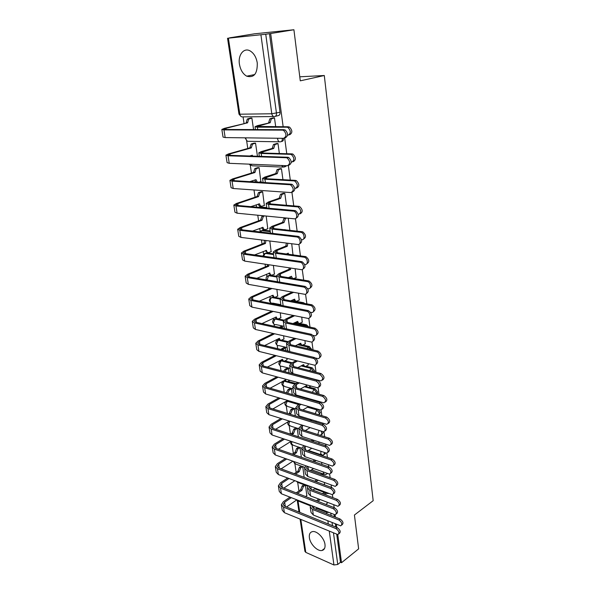 <?xml version="1.0" encoding="UTF-8"?>
<svg xmlns="http://www.w3.org/2000/svg" width="595" height="595" viewBox="0 0 595 595"><rect width="100%" height="100%" fill="white"/><g stroke="black" fill="none" stroke-linecap="round" stroke-linejoin="round"><path stroke-width="0.89" d="M239.435 64.2C240.469 69.972 242.894 73.959 246.724 76.182C253.998 78.116 257.509 73.706 257.263 62.951C256.289 57.254 253.924 53.26 250.183 50.947C243.913 47.213 237.829 54.948 239.435 64.2M309.385 537.739C310.121 544.038 317.477 551.565 321.94 550.494C324.342 549.906 325.361 547.891 324.989 544.455C324.305 538.163 316.979 530.643 312.554 531.595C310.032 532.153 308.976 534.198 309.385 537.739M281.271 141.573L281.636 141.469C282.989 141.312 283.622 140.264 283.54 138.323M284.856 166.845L286.671 165.722M314.807 371.964L314.807 371.094L312.263 367.836L311.17 368.446L313.714 371.682M317.232 393.704L317.618 392.001L315.09 388.751L314.011 389.375L316.54 392.633L316.533 393.511M319.121 414.551L320.37 412.514L318.161 409.382M321.865 434.618L323.078 432.654L322.795 431.65M324.572 454.327L325.755 453.018M327.191 473.724L327.6 473.605M283.161 126.787L270.673 33.521L293.915 29.75L254.444 33.818L231.224 37.582M243.072 116.888L244.039 123.366M246.635 140.762L247.788 148.475M250.302 165.276L251.462 173.078M252.607 180.754L252.771 181.832M253.991 189.976L255.069 197.205M256.2 204.799L256.557 207.157M257.761 215.226L258.602 220.849M259.725 228.376L260.179 231.44M261.45 239.949L262.068 244.047M263.176 251.499L263.578 254.169M265.072 264.18L265.459 266.791M266.567 274.176L266.91 276.474M268.62 287.913L268.799 289.111M269.892 296.422L270.175 298.355M270.837 302.766L270.933 303.398M273.15 318.251L273.388 319.827M274.042 324.208L274.347 326.268M276.348 339.671L276.534 340.905M277.181 345.249L277.694 348.685M279.494 360.696L279.628 361.596M279.91 361.358L281.048 360.853C278.393 362.214 278.14 363.902 280.282 365.918L280.981 370.678M282.573 381.336L282.662 381.916M282.923 381.693L283.993 381.187C281.435 382.563 281.204 384.229 283.294 386.2L284.202 392.239M286.277 406.147L287.363 413.391M289.207 425.737L290.464 434.149M292.078 444.986L293.342 453.442M294.904 463.892L296.169 472.37M297.686 482.478L298.95 490.964M293.915 29.75L300.282 80.831L324.297 75.513L373.177 500.7L354.419 515.025L358.636 548.865L341.523 562.714L337.759 534.607M336.8 527.475L336.383 524.366M335.424 517.159L335.111 514.831M334.145 507.632L333.78 504.887M332.806 497.621L332.412 494.668M331.437 487.409L331.125 485.044M330.143 477.711L329.66 474.118M328.678 466.8L328.418 464.821M327.421 457.421L326.856 453.167M325.867 445.781L325.658 444.212M324.654 436.745L323.992 431.799M322.996 424.347L322.84 423.201M321.836 415.674L321.077 410M320.073 402.48L319.976 401.781M318.957 394.18L318.102 387.769M316.027 372.269L315.06 365.085M313.037 349.927L311.966 341.932M309.98 327.124L308.798 318.295M306.871 303.867L305.57 294.168M303.688 280.126L302.267 269.52M300.445 255.895L298.898 244.352M297.136 231.158L295.455 218.633M293.752 205.892L291.937 192.356M290.3 180.092L288.344 165.492M286.768 153.726L284.67 138.025M231.217 37.522L228.383 38.169L265.749 34.242L276.459 113.147C276.593 115.192 275.968 116.323 274.578 116.546C273.142 116.694 272.22 115.772 271.796 113.764L260.93 34.882M270.673 33.521L265.749 34.242M341.523 562.714L340.489 562.26L337.759 564.469L333.936 564.982L305.785 552.383L304.938 551.364L300.088 519.182M304.142 477.242L302.743 466.592M324.543 484.776L324.401 482.575M295.336 415.846L294.309 408.81L292.8 408.497M292.227 394.53L291.401 388.87L289.884 388.587M289.051 372.797L288.434 368.565L286.909 368.305M286.969 359.811L286.946 358.346M308.128 365.107L308.121 363.605M285.823 350.641L285.421 347.889L283.882 347.659M283.919 338.979L283.659 335.811M305.213 343.843L304.967 340.608M282.521 328.038L282.342 326.826L280.803 326.625M280.818 317.752L280.305 312.829M302.238 322.17L301.762 317.142M277.649 296.124L276.883 289.371M299.203 300.088L298.482 293.179M274.421 274.094L273.388 265.437M296.109 277.567L295.127 268.717M271.127 251.633L269.818 240.997M292.948 254.615L291.714 243.734M267.772 228.74L266.181 216.052M264.344 205.401L262.633 191.754L261.034 191.754M286.448 205.275L284.812 193.345L283.131 193.345M260.841 181.609L259.123 167.678L257.509 167.716M282.945 179.668L281.442 168.69L279.747 168.735M279.36 153.51L277.999 143.529L276.288 143.611M257.457 156.247L255.538 143.112L253.916 143.194M258.58 207.305L259.665 206.926L266.761 207.558M261.793 230.689L263.094 230.101L270.152 230.905M265.154 253.403L266.463 252.838L273.477 253.812M268.434 275.701L269.766 275.143L276.734 276.273M271.647 297.589L273.008 297.031L280.067 298.34M291.416 300.453L303.45 302.684L302.624 303.078L303.465 302.684L304.848 303.487M278.073 318.913L283.979 320.14M295.127 322.46L297.463 322.944M299.493 323.368L306.44 324.818L305.324 325.383L306.968 326.491M281.584 340.132L288.069 341.627M298.683 344.066L300.058 344.386M302.877 345.033L309.378 346.528L308.27 347.116L310.56 349.347M284.856 360.934L292.16 362.779M302.096 365.278L302.796 365.456M306.016 366.267L312.263 367.836M288.01 381.358L296.072 383.559M309.043 387.1L315.09 388.751M299.776 76.8L324.297 75.513M306.827 495.635L305.473 485.297M327.109 503.496L327.101 502.306M275.708 126.78L274.481 117.847L272.763 117.974M326.112 495.085L325.822 492.972M323.405 475.286L323.219 473.932M321.917 464.435L321.65 462.471M320.646 455.115L320.579 454.632M319.061 443.543L318.846 441.981M316.146 422.242L315.99 421.104M313.171 400.509L313.074 399.818M289.877 230.354L288.218 218.209M253.559 129.576L251.878 118.055L250.25 118.182M273.722 319.545L274.801 319.076M308.664 326.848L306.44 324.818M278.906 339.567L277.895 340.169M311.929 349.667L309.378 346.528M281.799 360.28L280.944 360.875M284.693 380.614L283.934 381.202M287.563 400.591L286.872 401.171M269.476 33.64L280.037 112.247C280.163 114.285 279.538 115.415 278.14 115.631L275.299 116.36M340.489 562.26L336.748 534.399M335.759 527.051L335.342 523.942M334.375 516.743L334.093 514.638M301.382 457.265L299.977 447.641M298.385 436.752L297.165 428.4M310.278 507.304L311.014 512.407L313.342 515.032L340.69 525.854C342.541 524.284 341.947 522.321 338.89 519.963L340.124 519.033C343.174 521.384 343.769 523.347 341.917 524.916L341.701 525.08M318.801 499.101L316.473 500.759M325.599 492.891L323.769 494.192L322.423 493.679L324.253 492.377M317.819 501.288L320.147 499.622M315.35 509.171L317.098 507.907M327.25 503.392L325.852 504.411M340.124 519.033L313.773 508.546L312.04 506.613L312.152 505.951M310.642 505.356L310.203 506.836L312.539 509.439L338.89 519.963M281.442 505.162L282.253 510.242L284.388 512.667L337.863 534.6C339.723 533.023 339.105 531.038 336.026 528.635L337.283 527.676C340.362 530.071 340.98 532.056 339.12 533.633L338.882 533.812M305.25 485.215L303.42 486.479L301.94 490.287L300.646 489.797L296.176 492.876M337.283 527.676L284.774 506.256L283.183 504.463L284.648 502.217L291.245 497.673M297.47 493.374L301.94 490.287M286.567 506.985L296.786 499.867M305.562 496.52L306.968 495.546M289.951 497.16L283.354 501.697L281.375 504.724L283.51 507.133L336.026 528.635M300.646 489.797L302.126 485.989L303.42 486.479M303.956 484.732L302.126 485.989M307.496 488.168L308.255 493.389L310.59 495.933L338.02 506.315C339.99 504.731 339.418 502.738 336.294 500.328L337.543 499.413C340.66 501.816 341.233 503.809 339.262 505.393L339.12 505.497M316.726 479.763L314.629 481.206M320.541 474.26L321.769 473.412M323.13 473.903L321.895 474.743M315.99 481.705L318.087 480.262M312.881 490.064L315.238 488.421M337.543 499.413L311.021 489.358L309.281 487.491L309.675 486.323M308.255 485.788L307.429 487.721L309.764 490.235L336.294 500.328M304.67 468.689L305.443 474.029L307.779 476.476L335.297 486.398C337.387 484.806 336.837 482.783 333.646 480.314L334.911 479.429C338.101 481.883 338.652 483.906 336.554 485.505L336.487 485.55M314.681 460.054L312.851 461.274M318.712 454.461L319.173 454.156M320.541 454.617L320.073 454.922M314.22 461.75L316.049 460.53M310.382 470.6L313.431 468.555M334.911 479.429L308.21 469.819L306.47 468.02L307.347 466.383M305.964 465.892L304.603 468.25L306.946 470.675L333.646 480.314M278.445 486.241L279.263 491.425L281.405 493.776L335.126 514.831C337.105 513.24 336.517 511.217 333.356 508.762L334.628 507.825C337.782 510.272 338.377 512.295 336.398 513.879L336.235 513.998M302.654 466.562L300.683 467.871L299.188 471.701L297.894 471.225L294.213 473.672M334.628 507.825L281.792 487.283L280.2 485.55L281.688 483.363L288.954 478.521M295.514 474.148L299.188 471.701M283.867 488.086L294.8 480.723M287.653 478.03L280.386 482.865L278.378 485.818L280.513 488.138L333.356 508.762M297.894 471.225L299.382 467.402L300.683 467.871M301.353 466.093L299.382 467.402M275.388 466.971L276.229 472.274L278.363 474.542L332.33 494.676C334.435 493.077 333.869 491.024 330.634 488.51L331.921 487.588C335.156 490.102 335.721 492.154 333.617 493.753L333.535 493.805M299.94 447.626L297.902 448.935L296.392 452.78L295.083 452.326L292.316 454.104M331.921 487.588L278.757 467.96L277.158 466.294L278.676 464.167L286.686 459.02M293.625 454.558L296.392 452.78M281.145 468.845L292.866 461.222M285.377 458.552L277.367 463.691L275.321 466.562L277.463 468.801L330.634 488.51M295.083 452.326L296.593 448.489L297.902 448.935M298.63 447.187L296.593 448.489M301.791 448.846L302.58 454.305L304.923 456.663L332.516 466.108C334.74 464.509 334.219 462.449 330.946 459.92L332.226 459.057C335.491 461.564 336.019 463.617 333.802 465.231M312.687 439.973L311.155 440.947M303.814 445.648L301.725 448.422L304.067 450.75L330.946 459.92M332.226 459.057L305.354 449.924L303.606 448.191L305.19 446.109M312.531 441.401L314.056 440.419M307.875 450.779L311.698 448.295M298.854 428.631L299.664 434.224L302.015 436.477L329.675 445.424C332.04 443.818 331.541 441.721 328.195 439.132L329.489 438.292C332.798 440.806 333.319 442.903 331.043 444.569M311.423 419.706L311.483 420.315L309.571 420.219M301.754 425.023L298.794 428.229L301.144 430.453L328.195 439.132M310.099 419.891L310.04 419.282M329.489 438.292L302.446 429.649L300.698 427.991L303.138 425.462M310.954 420.643L311.483 420.315M305.361 430.579L310.069 427.641M295.864 408.044L296.697 413.756L299.047 415.912L326.781 424.339C329.28 422.725 328.812 420.598 325.383 417.943L326.7 417.125C330.061 419.654 330.575 421.781 328.224 423.506M310.025 407.426L308.396 406.668M299.776 403.99L297.827 405.136L295.804 407.649L298.162 409.777L325.383 417.943M307.206 398.806L307.265 398.159M308.656 398.561L308.597 399.208M326.7 417.125L299.478 408.996L297.723 407.411L299.218 405.552L301.167 404.399M302.833 409.992L308.56 406.571M309.705 406.906L311.46 407.82L311.966 407.568M272.272 447.351L273.135 452.773L275.277 454.952L329.474 474.133C331.713 472.527 331.177 470.437 327.86 467.863L329.169 466.963C332.479 469.537 333.014 471.619 330.783 473.226M297.136 428.385L295.068 429.664L293.543 433.524L292.227 433.093L290.501 434.164M329.169 466.963L275.663 448.288L274.064 446.689L275.611 444.629L284.462 439.147M291.818 434.595L293.543 433.524M278.408 449.247L291.014 441.349M283.146 438.708L274.295 444.175L272.213 446.957L274.355 449.106L327.86 467.863M292.227 433.093L293.752 429.24L295.068 429.664M295.819 427.969L293.752 429.24M269.104 427.374L269.981 432.915L272.123 435.005L326.558 453.182C328.938 451.575 328.425 449.448 325.034 446.808L326.358 445.938C329.719 448.518 330.247 450.638 327.949 452.304M294.287 408.802L292.182 410.044L290.643 413.927L288.791 413.83M326.358 445.938L272.517 428.251L270.918 426.719L272.488 424.726L282.29 418.895M290.115 414.239L290.643 413.927M275.649 429.285L289.259 421.089M280.966 418.478L271.164 424.295L269.044 426.987L271.186 429.047L325.034 446.808M289.319 413.518L290.858 409.643L292.182 410.044M292.963 408.408L290.858 409.643M265.876 407.017L266.768 412.685L268.918 414.685L323.583 431.821C326.105 430.215 325.629 428.05 322.148 425.343L323.494 424.495C326.9 427.084 327.421 429.248 325.056 430.973M291.379 388.862L289.252 390.075L287.63 393.221M323.494 424.495L269.304 407.843L267.705 406.385L269.304 404.451L280.193 398.248M272.889 408.944L287.63 400.428M288.791 400.77L290.553 401.677L291.059 401.432M289.14 401.313L287.511 400.495M278.862 397.854L267.973 404.05L265.816 406.653L267.958 408.616L322.148 425.343M286.299 392.834L287.921 389.695L289.252 390.075M290.048 388.49L287.921 389.695M292.814 387.055L293.67 392.908L296.02 394.961L323.821 402.837C326.469 401.223 326.038 399.059 322.527 396.337L323.858 395.541C327.272 398.085 327.771 400.249 325.353 402.034M300.319 389.011L306.663 385.597C306.946 386.981 307.622 387.538 308.708 387.263L310.865 386.051M307.221 386.906L305.503 386.043M297.894 382.533L294.822 384.266L292.762 386.683L295.12 388.699L322.527 396.337M323.858 395.541L296.459 387.94L294.696 386.438L296.221 384.645L299.292 382.912M262.581 386.281L263.503 392.083L265.653 393.979L320.541 410.037C323.211 408.423 322.765 406.229 319.21 403.447L320.571 402.629C324.03 405.232 324.543 407.426 322.096 409.211M270.13 388.223L285.607 379.87C285.897 381.231 286.589 381.782 287.675 381.514L289.832 380.346M288.419 368.558L286.262 369.733L284.812 371.682M320.571 402.629L266.039 387.048L264.44 385.664L266.069 383.805L278.192 377.185M286.21 381.194L284.492 380.272M276.853 376.828L264.73 383.425L262.529 385.932L264.678 387.799L319.21 403.447M283.473 371.332L284.923 369.383L286.262 369.733M287.08 368.216L284.923 369.383M289.713 365.665L290.583 371.652L292.941 373.601L320.802 380.904C323.598 379.298 323.197 377.096 319.604 374.3L320.958 373.534C324.424 376.1 324.915 378.301 322.416 380.138M297.82 367.621L303.748 364.601C304.045 366.059 304.766 366.632 305.897 366.319L308.307 365.003M304.372 366.007L302.55 365.033M296.146 360.63L291.751 362.995L289.661 365.315L292.019 367.219L319.604 374.3M320.958 373.534L293.372 366.483L291.617 365.07L293.164 363.344L297.552 360.979M259.227 365.159L260.171 371.087L262.321 372.887L317.44 387.806C320.259 386.2 319.85 383.961 316.205 381.105L317.589 380.317C321.107 382.935 321.605 385.173 319.076 387.018M267.378 367.093L282.566 359.291C282.878 360.719 283.599 361.284 284.737 360.987L287.147 359.722M285.407 347.882L282.335 349.8M317.589 380.317L262.707 365.865L261.108 364.549L262.767 362.772L276.325 355.706M283.227 360.696L281.42 359.678M274.979 355.371L261.421 362.422L259.175 364.824L261.324 366.587L316.205 381.105M280.981 349.481L281.866 348.7L283.213 349.02M284.06 347.562L281.866 348.7M315.581 358.026L317.723 358.532C321.032 359.194 319.939 352.433 316.629 351.824L317.998 351.08C321.523 353.668 321.999 355.907 319.411 357.811M295.351 345.807L300.772 343.203C301.1 344.736 301.851 345.323 303.041 344.974L305.399 343.739M301.464 344.706L299.553 343.613M294.57 338.272L288.627 341.314L286.5 343.531L288.865 345.323L316.629 351.824M317.998 351.08L290.234 344.617L288.471 343.278L290.048 341.634L295.99 338.592M286.545 343.865L287.437 349.994L288.27 351.228M255.813 343.627L256.78 349.696L258.929 351.385L314.272 365.122C317.618 365.813 316.503 358.956 313.149 358.309L314.547 357.55C318.117 360.191 318.6 362.467 315.997 364.378M264.656 345.554L279.464 338.324C279.799 339.827 280.557 340.407 281.747 340.072L284.105 338.882M282.342 326.826L280.684 327.644M314.547 357.55L259.316 344.267L257.709 343.032L259.398 341.329L274.637 333.78M280.2 339.827L278.289 338.696M273.284 333.475L258.044 341.009L255.761 343.308L257.91 344.966L313.149 358.309M280.989 326.529L279.33 327.347M313.238 335.424L314.577 335.714C318.013 336.51 317.009 329.444 313.595 328.886L314.978 328.172C318.57 330.783 319.024 333.074 316.347 335.03M292.926 323.546L297.745 321.397C298.095 323.003 298.891 323.613 300.125 323.219L302.431 322.074M298.512 322.996L296.488 321.791M293.238 315.424L285.444 319.21L283.272 321.322L285.645 322.988L313.595 328.886M314.978 328.172L287.028 322.312L285.265 321.069L286.872 319.5L294.666 315.714M283.324 321.635L284.373 328.44M252.332 321.679L253.314 327.89L255.471 329.466L311.029 341.976C314.517 342.802 313.483 335.639 310.025 335.045L311.438 334.316C315.075 336.986 315.543 339.299 312.844 341.27M261.986 323.583L276.303 316.964C276.66 318.548 277.463 319.151 278.705 318.764L281.011 317.663M311.438 334.316L255.857 322.252L254.251 321.107L255.969 319.478L273.179 311.393M277.114 318.57L275.098 317.321M271.818 311.118L254.608 319.188L252.28 321.382L254.437 322.921L310.025 335.045M310.553 312.263L311.416 312.435C314.889 313.282 314.041 306.12 310.59 305.503L311.996 304.818C315.566 307.518 315.975 309.839 313.215 311.78M290.591 300.839L294.659 299.166C295.031 300.847 295.856 301.479 297.136 301.055L299.411 299.984M295.507 300.877L293.372 299.538M292.219 292.078L282.201 296.674L279.985 298.675L282.357 300.215L310.493 305.48M311.899 304.804L283.763 299.568L282 298.415L283.637 296.935L293.655 292.331M248.777 299.3L249.788 305.659L251.938 307.124L307.779 318.355C311.297 319.24 310.426 311.973 306.923 311.319L308.359 310.62C311.988 313.372 312.405 315.729 309.616 317.685M259.383 301.167L273.083 295.202C273.462 296.853 274.295 297.478 275.582 297.069L277.85 296.035M308.27 310.597L252.325 299.806L250.726 298.742L252.473 297.21L272.041 288.516M273.975 296.905L271.856 295.537M270.673 288.278L251.105 296.95L248.732 299.025L250.889 300.453L306.834 311.297M307.689 288.59L308.277 288.687C311.683 289.453 310.984 282.372 307.555 281.643L308.983 280.996C312.509 283.808 312.858 286.165 310.017 288.062M288.367 277.649L291.483 276.281L292.428 278.304M290.985 278.073L290.196 276.846M290.524 268.025L290.538 269.513L289.096 269.29L278.884 273.685L276.638 275.574L279.003 276.987L307.332 281.591M289.096 269.29L289.081 267.802M308.76 280.944L280.431 276.363L278.668 275.314L280.334 273.916L290.538 269.513M293.9 278.542L296.332 277.471M245.162 276.482L246.189 282.997L248.346 284.336L304.543 294.25C308.002 295.053 307.273 287.868 303.807 287.102L305.265 286.433C308.842 289.304 309.192 291.699 306.321 293.603M256.899 278.289L269.803 273.023C270.19 274.712 271.03 275.366 272.339 274.987L274.637 273.998M268.769 264.738L268.791 266.188L267.415 265.98L247.535 274.273L245.118 276.221L247.267 277.53L303.576 287.05M305.034 286.381L248.725 276.92L247.126 275.946L248.911 274.496L268.791 266.188M270.777 274.83L268.546 273.336M267.415 265.98L267.386 264.53M304.662 264.396L305.064 264.448C308.418 265.132 307.846 258.126 304.462 257.285L305.912 256.668C309.393 259.606 309.668 261.993 306.745 263.845M286.321 253.968L288.27 253.165L288.53 254.266M287.08 254.072L286.954 253.701M287.824 243.251L287.311 246.256L285.853 246.07L275.507 250.242L273.217 252.012L275.589 253.284L304.105 257.204M285.853 246.07L286.366 243.065M305.547 256.594L277.032 252.697L275.269 251.745L276.965 250.443L287.311 246.256M293.186 254.511L292.48 254.809M241.466 253.217L242.522 259.881L244.679 261.093L301.241 269.639C304.64 270.353 304.045 263.25 300.616 262.365L302.096 261.733C305.622 264.73 305.912 267.162 302.952 269.022M254.586 254.928L266.456 250.421C266.85 252.139 267.705 252.83 269.029 252.481L271.357 251.544M265.928 240.514L265.43 243.452L264.039 243.273L243.891 251.142L241.429 252.972L243.578 254.154L300.252 262.283M301.725 261.651L245.058 253.574L243.452 252.697L245.274 251.335L265.43 243.452M267.527 252.332L265.177 250.703M264.039 243.273L264.537 240.335M301.509 239.666L301.791 239.703C305.086 240.298 304.64 233.359 301.308 232.414L302.773 231.834C306.194 234.899 306.403 237.323 303.398 239.123M284.998 229.581L284.536 229.759L284.998 229.581M286.701 218.06L285.414 218.581L284.016 222.537L282.551 222.389L272.064 226.331L269.721 227.967L272.101 229.097L300.81 232.303M282.551 222.389L283.949 218.439L285.236 217.919M302.275 231.723L273.566 228.539L271.796 227.699L273.529 226.487L284.016 222.537M237.703 229.477L238.781 236.304L240.93 237.39L297.864 244.5C301.204 245.125 300.743 238.089 297.359 237.108L298.861 236.505C302.334 239.636 302.55 242.106 299.508 243.905M252.525 231.061L263.05 227.372C263.451 229.135 264.321 229.856 265.653 229.536L268.018 228.651M264.671 215.903L263.377 216.401L262.001 220.269L260.603 220.12L240.172 227.558L237.665 229.261L239.815 230.302L296.853 236.988M298.348 236.386L241.317 229.752L239.711 228.978L241.57 227.714L262.001 220.269M264.217 229.402C263.042 229.677 262.216 229.082 261.74 227.625M260.603 220.12L261.978 216.268L263.704 216.245M263.273 215.762L262.306 216.111M298.221 214.408L298.445 214.431C301.591 212.735 301.464 210.266 298.073 207.015L299.56 206.472C302.929 209.671 303.071 212.132 299.977 213.88M284.819 193.375L281.985 194.416L280.654 198.343L279.181 198.232L268.546 201.921L266.158 203.43L268.538 204.412L297.441 206.874M279.181 198.232L280.513 194.305L283.421 193.249M298.928 206.331L270.026 203.892L268.256 203.155L270.018 202.047L280.654 198.343M233.857 205.253L234.966 212.244L237.115 213.196L294.413 218.819C297.701 219.347 297.359 212.385 294.034 211.292L295.551 210.734C298.965 213.999 299.114 216.506 295.983 218.253M250.852 206.643L259.576 203.877C259.978 205.669 260.863 206.428 262.216 206.145L264.611 205.312M262.64 191.791L259.814 192.795L258.498 196.625L257.1 196.521L236.386 203.497L233.828 205.059L235.977 205.967L293.38 211.143M294.904 210.578L237.494 205.454L235.895 204.777L237.784 203.616L258.498 196.625M260.863 206.026L260.818 206.026C259.584 206.309 258.721 205.669 258.237 204.092M257.1 196.521L258.409 192.691L260.223 192.594M261.317 191.657L258.825 192.49M294.8 188.593L295.023 188.608C298.154 186.875 298.073 184.368 294.77 181.073L294.004 180.887L296.28 180.568C299.575 183.855 299.657 186.361 296.526 188.094M281.442 168.727L278.49 169.754L277.225 173.651L275.745 173.576L264.954 177.013L262.521 178.381L264.901 179.207L294.004 180.887M275.745 173.576L277.01 169.679L280.074 168.63M295.514 180.389L266.411 178.723L264.641 178.106L277.225 173.651M229.938 180.538L231.068 187.7L233.218 188.511L290.888 192.572C294.056 190.839 293.967 188.288 290.62 184.919L289.832 184.725L291.379 184.205L292.167 184.398C295.507 187.76 295.596 190.303 292.428 192.044M249.788 181.646L255.991 179.675L257.3 182.107M259.13 167.716L256.177 168.705L254.935 172.513L253.522 172.446L232.519 178.946L229.908 180.367L232.05 181.133L289.832 184.725M291.379 184.205L233.597 180.649L231.998 180.084L233.924 179.028L254.935 172.513M258.951 182.211L261.138 181.505M255.895 182.025L254.667 180.099M253.522 172.446L254.764 168.645L256.683 168.467M257.828 167.619L255.27 168.4M291.245 162.219L291.528 162.227C294.644 160.457 294.599 157.898 291.386 154.559L290.486 154.343L292.019 153.874L292.918 154.098C296.124 157.43 296.176 159.981 293.06 161.751M278.006 143.573L274.927 144.578L273.73 148.452L272.235 148.415L261.294 151.584L258.81 152.811L261.19 153.473L290.486 154.343M272.235 148.415L273.432 144.548L276.668 143.507M292.019 153.874L262.722 153.027L260.952 152.528L273.73 148.452M225.929 155.31L227.097 162.651L229.239 163.313L287.281 165.745C290.434 163.967 290.382 161.371 287.132 157.958L286.202 157.727L287.772 157.244L288.701 157.474C291.952 160.888 291.996 163.476 288.843 165.261M249.714 155.994L252.377 155.221L252.555 156.091M255.545 143.164L252.473 144.139L251.298 147.917L249.878 147.887L228.569 153.889L225.907 155.161L228.049 155.778L286.202 157.727M287.772 157.244L229.618 155.332L228.019 154.879L229.99 153.934L251.298 147.917M251.135 156.039L251.03 155.615M249.878 147.887L251.053 144.109L253.061 143.856M254.288 143.09L251.64 143.826M287.549 135.266L287.965 135.273C291.059 133.451 291.052 130.848 287.928 127.464L286.894 127.204L289.482 127.04C292.599 130.424 292.614 133.02 289.512 134.834M274.488 117.899L271.29 118.881L270.16 122.726L257.553 125.619L255.024 126.69L257.397 127.189L286.894 127.204M268.657 122.734L269.788 118.896L273.209 117.855M288.449 126.787L257.181 126.415L270.16 122.726M221.846 129.554L223.036 137.073L225.178 137.579L283.599 138.323C286.731 136.493 286.723 133.853 283.562 130.387L282.499 130.119L285.154 129.948C288.307 133.406 288.322 136.047 285.183 137.876M251.886 118.115L248.695 119.067L247.579 122.823L224.538 128.312L221.823 129.435L223.965 129.888L282.499 130.119M284.09 129.68L225.557 129.487L223.958 129.145L225.966 128.312L247.579 122.823M246.151 122.823L247.267 119.082L249.372 118.74M250.688 118.07L247.944 118.755M282.238 138.3L282.275 138.568C282.402 140.569 281.777 141.655 280.394 141.826C278.988 142.019 278.081 141.141 277.672 139.178L277.634 138.248M285.607 165.678L283.837 167.165L281.361 165.499M307.518 407.188L316.8 409.918L319.314 413.168L318.942 414.804M320.95 431.07L322.029 433.331L320.393 435.384M324.595 452.631L323.539 455.011L322.378 455.16L320.675 453.658L321.025 451.434M327.28 473.486L326.238 474.386L324.944 474.55L323.338 473.092L323.345 472.088M273.797 116.553L242.634 116.888C241.206 117.037 240.268 116.144 239.83 114.203L271.796 113.764L280.037 112.247M228.383 38.169L239.83 114.203L238.974 114.062L227.535 38.221M326.878 513.76L326.677 512.28L316.585 508.279M310.397 505.824L298.036 500.923L299.761 512.362M300.832 519.495L305.785 552.383M333.936 564.982L329.295 531.305M328.291 524.002L327.867 520.915M279.449 141.811L248.65 141.305C247.245 141.491 246.33 140.636 245.906 138.747L245.861 137.847M282.729 167.121L252.287 165.789L249.796 164.175M259.665 206.926L258.505 207.328M263.094 230.101L261.912 230.548L270.234 231.5M266.463 252.838L265.296 253.306L273.566 254.459M269.766 275.143L268.613 275.641L276.839 276.98M273.008 297.031L271.87 297.552L280.044 299.077M276.169 318.526L275.068 319.054L283.421 320.802M294.004 323.018L305.324 325.383L304.566 325.993M279.114 339.708L278.2 340.169L287.221 342.251M297.574 344.646L308.27 347.116L307.027 348.529M282.045 360.488L281.279 360.89L291.111 363.374M301.003 365.88L311.17 368.446L309.66 370.648M284.946 380.889L284.306 381.246L294.986 384.169M304.32 386.72L314.011 389.375L312.39 392.358M287.809 400.926L287.273 401.231L298.735 404.6M317.842 409.293L316.8 409.918L315.216 413.696M297.203 481.63L298.69 482.738L307.913 486.219M328.685 493.478L327.466 493.59L326 492.474M285.875 401.662L287.273 401.231L285.712 404.897L287.63 406.474L296.005 408.988M284.797 380.74L283.993 381.187L282.722 384.92L284.745 386.549L293.082 388.877M281.918 360.392L281.048 360.853L279.68 364.586C279.985 365.985 280.699 366.542 281.814 366.26L290.107 368.402M276.846 340.645L278.2 340.169L276.578 343.873C276.913 345.338 277.657 345.911 278.824 345.591L287.08 347.547M274.117 324.245C271.833 322.111 272.123 320.378 274.994 319.046L273.425 322.773C273.774 324.32 274.563 324.907 275.783 324.55L284.001 326.313M270.546 298.05L271.856 297.56C270.636 298.303 270.085 299.545 270.212 301.278C270.591 302.9 271.417 303.51 272.688 303.108L280.862 304.677M267.311 276.147L268.613 275.641L267.088 280.007M264.024 253.827L265.296 253.306L263.563 256.207M260.662 231.068L261.912 230.548L260.513 231.991M294.361 461.757L294.361 462.731L295.99 464.174L304.796 467.328M291.862 441.631L291.528 443.796L293.253 445.276L301.739 448.161M289.728 421.238L288.642 424.518L290.464 426.05L298.868 428.735M319.069 430.475L317.975 433.874L318.213 434.692M330.813 513.344L331.103 515.441M332.077 522.618L332.493 525.72M333.49 533.046L337.759 564.469M326.648 511.693L326.677 512.28L328.641 512.481M297.195 500.023L298.036 500.923L298.006 500.35M314.011 508.643L313.714 506.568M313.342 515.032L312.539 509.439M284.648 502.217L285.317 506.471M300.624 489.618L301.918 490.116M283.51 507.133L284.388 512.667M311.259 489.454L310.873 486.777M310.59 495.933L309.764 490.235M308.455 469.909L307.979 466.614M307.779 476.476L306.946 470.675M281.688 483.363L282.335 487.491M297.864 471.047L299.166 471.523M280.513 488.138L281.405 493.776M278.676 464.167L279.308 468.161M295.061 452.148L296.362 452.594M277.463 468.801L278.363 474.542M305.599 450.006L305.049 446.198M304.923 456.663L304.067 450.75M302.691 429.724L302.163 426.065M311.453 420.122L310.069 419.698M302.015 436.477L301.144 430.453M299.724 409.062L299.218 405.552M299.047 415.912L298.162 409.777M275.611 444.629L276.214 448.481M292.204 432.907L293.514 433.339M274.355 449.106L275.277 454.952M272.488 424.726L273.068 428.437M289.296 413.324L290.613 413.733M271.186 429.047L272.123 435.005M269.304 404.451L269.862 408.014M267.958 408.616L268.918 414.685M296.704 388.007L296.221 384.645M296.02 394.961L295.12 388.699M266.069 383.805L266.597 387.211M264.678 387.799L265.653 393.979M293.625 366.55L293.164 363.344M292.941 373.601L292.019 367.219M262.767 362.772L263.273 366.014M261.324 366.587L262.321 372.887M290.486 344.669L290.048 341.634M289.765 351.593L288.865 345.323M259.398 341.329L259.881 344.401M257.91 344.966L258.929 351.385M287.281 322.364L286.872 319.5M286.493 328.901L285.645 322.988M255.969 319.478L256.423 322.378M254.437 322.921L255.471 329.466M284.016 299.612L283.637 296.935M283.153 305.756L282.357 300.215M252.473 297.21L252.897 299.917M250.889 300.453L251.938 307.124M291.513 276.497L291.119 276.437M280.691 276.407L280.334 273.916M290.509 269.29L289.066 269.066M279.747 282.134L279.003 276.987M269.409 272.964L269.803 273.023M248.911 274.496L249.305 277.017M267.378 265.764L268.762 265.972M247.267 277.53L248.346 284.336M288.3 253.388L287.868 253.329M277.292 252.734L276.965 250.443M287.281 246.033L285.823 245.847M276.273 258.022L275.589 253.284M266.024 250.361L266.456 250.421M245.274 251.335L245.638 253.656M264.009 243.05L265.392 243.229M243.578 254.154L244.679 261.093M273.826 228.569L273.529 226.487M285.741 218.425L284.276 218.276M283.986 222.307L282.521 222.158M272.718 233.411L272.101 229.097M262.559 227.32L263.05 227.372M241.57 227.714L241.897 229.826M260.573 219.897L261.964 220.046M239.815 230.302L240.93 237.39M270.286 203.914L270.018 202.047M282.402 194.208L280.929 194.104M280.624 198.105L279.152 197.994M269.096 208.272L268.538 204.412M259.018 203.825L259.576 203.877M237.784 203.616L238.082 205.506M257.062 196.291L258.468 196.395M235.977 205.967L237.115 213.196M266.672 178.738L266.441 177.094M278.995 169.501L277.508 169.434M277.196 173.413L275.716 173.338M265.392 182.606L264.901 179.207M255.381 179.869L256.029 179.906M233.924 179.028L234.185 180.687M253.485 172.208L254.898 172.282M232.05 181.133L233.218 188.511M262.983 153.034L262.782 151.628M275.515 144.287L274.02 144.258M273.693 148.207L272.205 148.17M261.607 156.388L261.19 153.473M251.64 155.436L252.414 155.459M229.99 153.934L230.213 155.355M249.841 147.642L251.261 147.679M228.049 155.778L229.239 163.313M259.219 126.78L259.056 125.619M271.967 118.546L270.465 118.561M270.123 122.473L268.62 122.481M257.747 129.591L257.397 127.189M225.966 128.312L226.152 129.487M246.114 122.585L247.55 122.577M223.965 129.888L225.178 137.579M254.742 74.546L246.724 76.182M324.558 548.464L321.94 550.494M296.622 481.414L297.574 482.366M326.313 493.158L314.71 488.785M287.653 400.725L286.887 401.164C284.432 402.547 284.217 404.198 286.247 406.117M279.018 339.648L278.051 340.139C275.284 341.485 275.016 343.196 277.225 345.271M293.484 461.445L294.815 463.803M323.717 474.111L311.616 469.775M290.948 441.393C290.353 442.836 290.71 444.004 292.004 444.911M321.084 454.721L308.418 450.43M288.471 421.565C287.363 423.142 287.593 424.51 289.148 425.685M280.044 299.084L271.856 297.56C268.895 298.891 268.598 300.646 270.948 302.825M276.846 277.039L268.516 275.686C266.292 276.415 265.608 277.82 266.463 279.895M273.588 254.571L265.11 253.396L262.707 256.088M270.256 231.663L261.644 230.674L259.784 231.901M249.112 164.146L250.696 165.462M245.014 137.832L247.104 140.978M238.982 114.099L241.124 116.561M297.217 500.15L299.01 512.057M310.59 305.503L311.996 304.818M280.952 305.332L280.029 298.973M306.923 311.319L308.359 310.62M307.555 281.643L308.983 280.996M277.53 281.762L276.675 275.849M303.807 287.102L305.265 286.433M304.462 257.285L305.912 256.668M274.042 257.702L273.254 252.265M300.616 262.365L302.096 261.733M301.308 232.414L302.773 231.834M285.414 218.581L283.949 218.439M270.472 233.151L269.758 228.197M297.359 237.108L298.861 236.505M261.978 216.268L263.377 216.401M298.073 207.015L299.56 206.472M281.985 194.416L280.513 194.305M266.835 208.071L266.188 203.639M294.034 211.292L295.551 210.734M258.409 192.691L259.814 192.795M294.77 181.073L296.28 180.568M278.49 169.754L277.01 169.679M263.116 182.464L262.551 178.567M290.62 184.919L292.167 184.398M254.764 168.645L256.177 168.705M291.386 154.559L292.918 154.098M274.927 144.578L273.432 144.548M259.323 156.314L258.832 152.967M287.132 157.958L288.701 157.474M251.053 144.109L252.473 144.139M287.928 127.464L289.482 127.04M271.29 118.881L269.788 118.896M255.441 129.584L255.039 126.824M283.562 130.387L285.154 129.948M247.267 119.082L248.695 119.067"/></g></svg>
